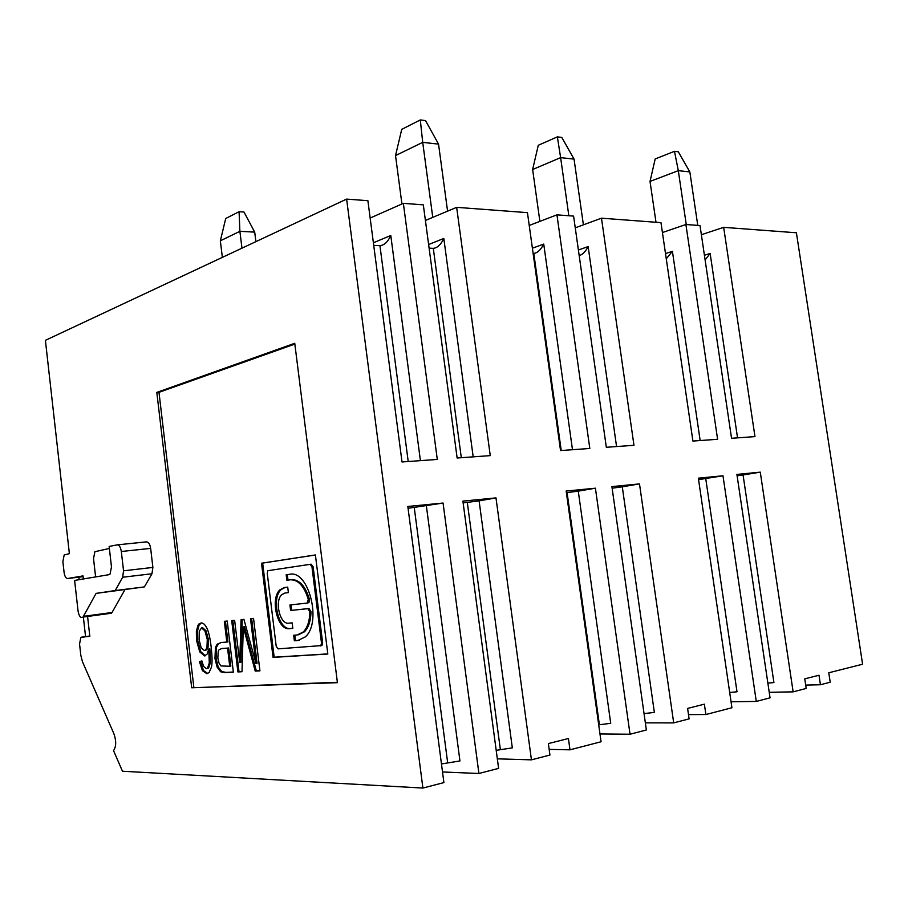 <?xml version="1.0" encoding="UTF-8"?>
<svg xmlns="http://www.w3.org/2000/svg" width="908" height="908" viewBox="0 0 908 908"><rect width="100%" height="100%" fill="white"/><g stroke="black" fill="none" stroke-linecap="round" stroke-linejoin="round"><path stroke-width="1.36" d="M583.39 224.832L574.049 159.116L560.622 157.629L568.839 215.741M373.381 242.776L390.781 235.478C387.875 241.857 384.266 245.251 379.941 245.682L408.214 461.514M370.146 218.045L403.356 203.347L437.293 459.425L402.017 461.968L367.888 200.691L346.618 199.102L45.4 340.341L69.383 553.642L64.162 555.015L62.879 561.609L64.093 572.471C64.706 576.398 65.921 578.407 67.714 578.51L82.991 575.899L83.343 578.975M529.228 225.456L556.944 214.856L589.814 448.473L560.542 450.572L527.446 212.642L456.656 207.342L490.263 455.623L457.133 458.007L423.321 204.845L403.356 203.347M456.656 207.342L425.409 220.462M662.431 232.539L685.903 224.503L717.604 439.29L692.918 441.061L660.979 222.642L601.482 218.181L633.966 445.306L606.328 447.292L573.595 216.104L556.944 214.856M601.482 218.181L575.252 227.829M805.702 685.097L820.435 684.757L830.207 682.214L828.777 672.771L862.6 664.236L796.407 232.777L723.665 227.341L754.968 436.612L731.553 438.292L700.011 225.559L685.903 224.503M723.665 227.341L701.362 234.729M89.79 635.952L80.789 637.632L79.552 644.044L80.823 655.36L82.435 661.648L113.84 733.573C116.383 740.837 116.292 746.524 113.545 750.632L122.467 771.221L422.901 788.053L443.899 782.594L407.828 506.471L443.07 503.043L478.913 773.491L498.606 768.384L462.898 501.114L495.984 497.89L531.441 759.848L497.323 758.838M495.984 497.89L479.106 500.876L512.316 747.874L496.188 750.337M83.082 576.659L67.714 578.51M78.86 577.216L79.144 579.679M83.354 617.031L85.556 636.565M428.621 244.524L443.819 238.463C440.891 244.638 437.384 247.941 433.298 248.349L429.098 248.145M373.721 245.364L379.941 245.682M408.067 508.298L443.07 503.043M441.47 763.946L459.947 760.949L426.397 506.051M531.441 759.848L549.93 755.036L548.364 743.573L568.431 738.51L569.986 749.826L601.062 741.757L566.172 491.046L595.41 488.198L630.027 734.231L599.972 733.959M478.913 773.491L442.514 771.97M111.48 566.898L110.05 574.06L108.949 574.685L74.615 580.439L78.065 611.073C79.064 616.407 80.721 618.405 83.014 617.077L96.089 593.378L144.361 586.92L151.965 573.765L122.659 577.238L123.545 570.803L121.32 551.496C120.605 547.104 119.175 544.902 117.053 544.879L109.142 546.457L111.48 566.898M123.545 570.803L152.884 567.421L151.965 573.765M109.369 548.455L94.909 551.689L93.524 558.568L95.612 576.921M83.536 616.339L112.036 612.491L109.312 613.513M463.137 502.884L479.106 500.876M549.158 749.384L569.986 749.826M144.361 586.92L115.214 590.54L122.659 577.238M152.884 567.421L150.66 548.387L121.32 551.496M115.214 590.54L96.089 593.378M422.901 788.053L346.618 199.102M688.491 714.607L705.879 714.528L704.381 704.177L687.606 708.422L689.104 718.875L673.691 722.881L639.493 483.907L611.901 486.597L646.36 729.987L630.027 734.231M705.879 714.528L731.927 707.752L698.354 478.175L722.984 475.781L756.285 701.43L731.042 701.759M820.435 684.757L818.993 675.246L804.76 678.832L806.202 688.457L793.138 691.851L760.28 472.149L736.91 474.419L770.052 697.843L756.285 701.43M722.984 475.781L698.57 479.651M665.507 253.582L672.419 251.323L666.268 258.791M574.049 159.116L561.814 137.414L557.376 136.87L560.622 157.629L532.633 169.512L539.885 221.382M225.729 218.488L239.088 211.723L243.98 212.041L254.705 232.119L239.882 231.324L220.338 240.824L225.729 218.488M239.088 211.723L239.882 231.324L241.971 248.179M255.897 241.642L254.705 232.119M222.369 257.361L220.338 240.824M697.775 225.4L689.842 171.93L678.31 170.659L686.255 224.537M689.842 171.93L678.299 151.784L674.485 151.318L655.19 158.945L650.026 181.43L655.996 222.267M674.485 151.318L678.31 170.659L650.026 181.43M767.862 683.088L773.922 682.578L743.062 474.952L760.28 472.149M704.415 255.262L710.135 253.446L705.107 259.949M793.138 691.851L769.224 692.305M737.126 475.815L743.062 474.952M729.692 692.464L737.001 691.794L705.743 478.618M532.633 169.512L538.274 145.291L557.376 136.87M447.576 211.155L438.541 144.111L425.523 120.594L420.302 119.947L422.708 142.363L395.525 155.586L401.938 203.982M644.033 713.586L654.362 712.428L622.286 486.813L612.128 488.209M598.701 724.845L610.721 723.313L578.271 491.137L566.41 492.715M578.396 249.995L588.146 246.579C585.512 251.675 582.527 254.683 579.191 255.602M532.394 248.213L543.733 244.082C540.771 249.893 537.457 252.992 533.791 253.4L561.223 450.527M233.345 672.022L226.16 672.374L221.768 671.625L218.204 666.937L216.059 658.323L216.547 647.132L218.272 644.044L221.109 642.524M215.446 647.302L217.182 644.215L221.223 642.512L226.83 642.07L224.333 621.333L227.216 621.049L233.367 672.158L225.059 672.567L220.667 671.807L217.114 667.119L214.969 658.504L215.446 647.302L216.547 647.132M259.915 670.706L256.34 670.887L244.422 626.792L243.31 626.963L241.993 671.738L237.896 671.931L231.71 620.595L234.627 620.3L239.735 662.59L241.085 619.653L243.923 619.358L255.954 663.43L250.517 618.7L253.536 618.393L259.926 670.853L255.216 671.08L243.31 626.963M211.439 667.232L209.033 672.612L206.774 673.657L202.427 670.694L199.419 661.648L201.894 660.933L203.608 666.393L206.343 668.651L207.557 668.084L209.283 662.999L208.806 648.993L207.16 654.078L204.538 655.939L199.715 651.865L196.514 640.367L196.366 631.344L198.012 625.192L200.952 622.956C203.04 622.74 204.992 624.42 206.808 627.995C208.624 631.593 210.054 637.734 211.099 646.439C212.245 656.098 212.358 663.033 211.439 667.232M205.31 655.769L200.804 651.694L197.603 640.197L197.456 631.185L199.102 625.033L201.383 622.933M206.74 668.594L208.647 667.902L210.372 662.817L209.896 648.823L208.806 648.993M207.705 673.464L203.517 670.501L200.509 661.467L199.419 661.648M298.403 634.783L304.464 631.786C308.629 627.439 310.808 620.754 311.001 611.754L309.015 608.496L307.869 608.666L309.855 611.924C309.662 620.936 307.494 627.61 303.329 631.968L297.166 634.976L293.67 635.26L294.351 640.776L297.847 640.515L305.292 636.905C322.17 622.502 308.686 569.634 289.641 574.31L286.179 574.787L287.325 574.639L287.995 580.121M294.816 635.169L295.486 640.594L299.311 640.299M288.665 623.183C279.97 624.704 274.329 601.13 281.775 594.661L284.942 593.038L288.392 592.618L287.711 587.124L284.261 587.567L279.982 589.78C269.846 598.599 277.473 630.651 289.346 628.677L292.819 628.37L292.138 622.865L288.665 623.183M307.176 603.071L308.936 602.594L309.446 599.325C305.406 586.069 299.413 579.508 291.468 579.656L290.322 579.803C298.267 579.656 304.259 586.216 308.3 599.484L307.176 603.071L289.924 604.978L290.594 610.471L309.015 608.496M285.089 587.453L281.117 589.633C270.97 598.44 278.597 630.47 290.481 628.495L292.807 628.291M278.03 648.868L276.202 646.258L267.247 573.311L267.849 570.701L310.003 564.345L311.966 566.91L321.489 643L320.864 645.633L278.03 648.868M320.388 645.917L322.011 645.44L322.635 642.807L321.489 643M322.635 642.807L313.112 566.774L311.16 564.197L310.003 564.345M218.249 651.093L217.841 658.039L219.055 663.112L220.871 665.939L229.735 666.245L227.556 648.108L221.87 648.528L219.18 649.64L218.249 651.093M227.556 648.108L222.017 648.505M204.425 650.559L205.673 649.946L206.967 647.438L207.274 639.47L204.936 630.901L201.553 627.916L199.261 631.242L199.09 639.777L201.224 647.858L204.425 650.559M204.731 650.503L206.763 649.776L208.057 647.268L208.363 639.3L206.025 630.742L202.643 627.757L201.553 627.916M117.359 544.845L146.324 541.883C148.492 541.894 149.933 544.062 150.66 548.387M191.69 687.776L337.424 682.668L294.748 343.292L156.812 392.404L191.69 687.776L337.379 682.305M112.036 612.491L124.884 589.791M81.777 637.11L89.824 636.315L87.577 616.453M673.691 722.881L645.35 722.859M639.493 483.907L622.286 486.813M533.11 253.366L533.791 253.4M595.41 488.198L578.271 491.137M225.445 621.231L227.931 641.899L226.83 642.07M307.869 608.666L290.594 610.471M290.322 579.803L286.86 580.269L286.179 574.787M315.394 554.947L327.822 654.021L273.058 657.392L261.515 563.232L315.394 554.947M420.302 119.947L401.733 129.356L395.525 155.586M438.541 144.111L422.708 142.363L432.764 217.375M294.85 344.075L158.979 392.347L193.858 687.39M158.979 392.347L156.812 392.404M241.993 671.591L237.896 671.931M239.008 671.738L232.823 620.482M251.641 618.586L257.066 663.249L255.954 663.43M256.34 670.887L255.216 671.08M315.405 554.992L262.65 563.096L274.182 657.199L327.811 653.896M229.735 666.245L230.836 666.063L228.657 647.926M274.182 657.199L273.058 657.392M262.65 563.096L261.515 563.232M200.509 661.467L201.917 661.058M284.942 593.038L288.392 592.595M291.059 604.853L291.74 610.312M242.198 619.54L240.836 662.397L239.735 662.59M290.163 574.242L287.325 574.639M295.486 640.594L294.351 640.776M246.42 634.374L245.308 634.544M433.298 248.349L461.309 457.7M443.819 238.463L473.181 456.849M447.621 762.414L414.264 507.685M420.415 460.64L390.781 235.478M467.302 502.464L500.331 749.304M710.135 253.446L737.546 437.86M700.159 440.55L672.419 251.323M599.382 724.675L567.091 492.647M588.146 246.579L616.566 446.554M572.483 449.721L543.733 244.082M216.059 658.323L214.969 658.504M218.204 666.937L217.114 667.119M221.768 671.625L220.667 671.807M226.16 672.374L225.059 672.567M207.569 673.509L206.774 673.657M199.102 625.033L198.012 625.192M197.456 631.185L196.366 631.344M197.603 640.197L196.514 640.367M200.804 651.694L199.715 651.865M210.372 662.817L209.283 662.999M203.517 670.501L202.427 670.694M311.001 611.754L309.855 611.924M298.982 640.322L297.847 640.515M309.446 599.325L308.3 599.484M290.481 628.495L289.346 628.677M313.112 566.774L311.966 566.91M221.87 648.528L222.971 648.346M206.967 647.438L208.057 647.268M204.936 630.901L206.025 630.742M207.274 639.47L208.363 639.3M83.014 617.077L111.502 613.218M218.272 644.044L217.182 644.215M200.021 623.807L198.931 623.966M208.647 667.902L207.557 668.084M304.464 631.786L303.329 631.968M308.936 602.594L307.789 602.764M281.117 589.633L279.982 589.78M322.011 645.44L320.864 645.633M205.673 649.946L206.763 649.776"/></g></svg>
